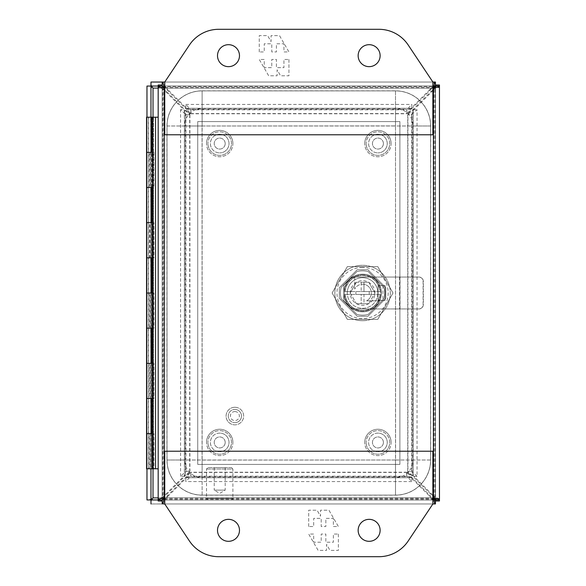 <?xml version="1.0" encoding="UTF-8"?>
<svg xmlns="http://www.w3.org/2000/svg" width="586" height="586" viewBox="0 0 586 586"><rect width="100%" height="100%" fill="white"/><g stroke="black" fill="none" stroke-linecap="round" stroke-linejoin="round"><path stroke-width="0.44" stroke-dasharray="2.93 2.2" d="M202.126 90.83L395.506 90.83A35.16 35.16 0 0 1 430.666 125.99L430.666 460.01A35.16 35.16 0 0 1 395.506 495.17L202.126 495.17A35.16 35.16 0 0 1 166.966 460.01L166.966 125.99A35.16 35.16 0 0 1 202.126 90.83L202.126 460.01L395.506 460.01L395.506 108.41L202.126 108.41L202.126 90.903A35.087 35.087 0 0 0 167.032 125.99L167.032 460.01A35.087 35.087 0 0 0 202.126 495.097L395.506 495.097A35.087 35.087 0 0 0 430.593 460.01L430.593 125.99A35.087 35.087 0 0 0 395.506 90.903L202.126 90.903A35.087 35.087 0 0 0 167.032 125.99L167.032 460.01A35.087 35.087 0 0 0 202.126 495.097L395.506 495.097A35.087 35.087 0 0 0 430.593 460.01L430.593 125.99A35.087 35.087 0 0 0 395.506 90.903L202.126 90.903M430.666 125.99L166.966 125.99M202.126 460.083L202.053 125.99L395.506 125.917L395.572 460.01L202.053 460.01L202.053 125.99L395.506 125.917L395.572 460.01L202.126 460.083L202.126 477.59L395.506 477.59L395.506 495.097M167.032 125.99L184.546 125.99A17.58 17.58 0 0 1 202.126 108.41L202.126 125.917M395.506 90.903L395.506 108.41A17.58 17.58 0 0 1 413.086 125.99L430.593 125.99M430.593 460.01L413.086 460.01L413.086 125.99L395.572 125.99M395.572 460.01L413.086 460.01A17.58 17.58 0 0 1 395.506 477.59L395.506 460.083M202.126 495.097L202.126 477.59A17.58 17.58 0 0 1 184.546 460.01L167.032 460.01M202.053 125.99L184.546 125.99L184.546 460.01L202.053 460.01M151.635 117.478L151.635 152.36L153.576 152.36L150.976 152.36L150.976 187.52L151.818 187.52L148.302 187.52L151.635 187.52L151.635 222.68L153.576 222.68L150.976 222.68L150.976 187.52L153.576 187.52L153.576 117.2L153.576 468.8L153.576 187.52L152.47 187.52L153.935 187.52L152.602 187.52L152.602 222.68L146.544 222.68L149.577 222.68L149.577 257.84L146.544 257.84L152.602 257.84L152.602 293L146.544 293L149.577 293L149.577 328.16L146.544 328.16L152.602 328.16L152.602 363.32L146.544 363.32L149.577 363.32L149.577 398.48L146.544 398.48L152.602 398.48L152.602 433.64L146.544 433.64L149.577 433.64L149.577 468.8L146.544 468.8M151.818 187.52L151.818 152.36L150.976 152.36L150.976 468.8L151.818 468.8L149.577 468.8M158.176 117.2L150.976 117.2L150.976 468.8L158.176 468.8L158.176 117.2L158.176 468.8M152.47 152.36L146.544 152.36L149.577 152.36L149.577 187.52L146.544 187.52L152.602 187.52M152.47 222.68L153.935 222.68L153.935 257.84L149.577 257.84M151.005 293L150.668 257.84L148.309 257.84L151.635 257.84L151.635 293L153.576 293L150.976 293L150.976 222.68L151.818 222.68L148.302 222.68L150.009 222.68L150.009 257.84M152.47 293L153.935 293L153.935 328.16L149.577 328.16M151.005 363.32L150.668 328.16L148.309 328.16L151.635 328.16L151.635 363.32L153.576 363.32L150.976 363.32L150.976 293L151.818 293L148.302 293L150.009 293L150.009 328.16M151.005 433.64L150.668 398.48L148.309 398.48L153.576 398.48L149.577 398.48M150.668 363.32L148.309 363.32L151.635 363.32L151.635 433.64L153.576 433.64L150.976 433.64L150.976 363.32L151.818 363.32L148.302 363.32L150.009 363.32L150.009 398.48M151.818 468.8L151.818 433.64L150.976 433.64L150.976 468.8M151.005 222.68L150.668 187.52L148.309 187.52L149.577 187.52M149.577 152.36L150.009 152.36L150.009 187.52M151.818 152.36L150.009 152.36M149.577 222.68L150.009 222.68M149.577 293L150.009 293M149.577 363.32L150.009 363.32M149.577 433.64L150.009 433.64L150.009 468.8M151.818 433.64L150.009 433.64M151.818 398.48L151.818 363.32M151.818 328.16L151.818 293M151.818 257.84L151.818 222.68M234.869 409.453A6.607 6.607 0 0 1 241.476 416.06A6.607 6.607 0 0 1 234.869 422.667A6.607 6.607 0 0 0 241.476 416.06A6.607 6.607 0 0 0 234.869 409.453A6.607 6.607 0 0 0 228.262 416.06A6.607 6.607 0 0 0 234.869 422.667A6.607 6.607 0 0 1 228.262 416.06A6.607 6.607 0 0 1 234.869 409.453M234.869 411.562A4.498 4.498 0 0 1 239.366 416.06A4.498 4.498 0 0 1 234.869 420.558A4.498 4.498 0 0 1 230.371 416.06A4.498 4.498 0 0 1 234.869 411.562M234.869 407.27A8.79 8.79 0 0 1 243.659 416.06A8.79 8.79 0 0 1 234.869 424.85A8.79 8.79 0 0 0 243.659 416.06A8.79 8.79 0 0 0 234.869 407.27A8.79 8.79 0 0 0 226.079 416.06A8.79 8.79 0 0 0 234.869 424.85A8.79 8.79 0 0 1 226.079 416.06A8.79 8.79 0 0 1 234.869 407.27M339.294 287.682L339.294 298.318L357.255 316.279L367.883 316.279L385.844 298.318L385.844 287.682L367.883 269.721L357.255 269.721L339.294 287.682L357.255 269.721L367.883 269.721L385.844 287.682L385.844 298.318L367.883 316.279L357.255 316.279L339.294 298.318L339.294 287.682M433.589 498.203L153.019 497.91L149.027 499.946L150.976 499.939L150.976 86.054L152.99 88.076L149.027 86.054L150.968 86.054M435.332 499.946L150.983 499.953L153.005 497.939L150.983 501.902L150.99 499.953M433.545 87.871L437.303 86.054L435.354 86.061L435.354 499.946L433.34 497.924L437.303 499.946L435.361 499.946M152.997 88.083L150.983 84.098L150.983 86.039L435.332 86.054M158.176 86.047L435.347 86.047L433.596 87.79M153.005 88.061L150.99 86.047M158.176 88.09L433.31 88.09L433.31 497.91L435.347 501.902L435.347 503.96L435.347 499.953L158.176 499.953M435.354 86.45L435.354 499.55M150.983 503.96L435.347 503.96L150.983 503.96L150.983 501.902M437.303 86.054L439.361 86.054L439.361 499.946L437.303 499.946M150.983 84.098L150.983 82.04L435.347 82.04L435.347 86.039L435.347 82.04M433.325 88.061L435.347 84.098M149.027 499.946L146.969 499.946L146.969 86.054L149.027 86.054M146.969 468.8L146.969 117.2M433.325 497.939L435.347 499.961L435.347 501.902M435.442 499.946L439.361 499.946L439.361 86.054L435.442 86.054L435.442 499.946M164.747 82.04L432.878 82.04L408.156 44.954A35.16 35.16 0 0 0 378.9 29.3L218.725 29.3A35.16 35.16 0 0 0 189.468 44.954L164.747 82.04L164.747 134.78L432.878 134.78L432.878 82.04L164.747 82.04L432.878 82.04M150.968 499.946L152.99 497.924M435.361 86.054L433.34 88.076M219.706 134.253A9.317 9.317 0 0 0 210.389 143.57A9.317 9.317 0 0 0 219.706 152.887A9.317 9.317 0 0 1 210.389 143.57A9.317 9.317 0 0 1 219.706 134.253A9.317 9.317 0 0 1 229.023 143.57A9.317 9.317 0 0 1 219.706 152.887A9.317 9.317 0 0 0 229.023 143.57A9.317 9.317 0 0 0 219.706 134.253M219.706 433.113A9.317 9.317 0 0 0 210.389 442.43A9.317 9.317 0 0 0 219.706 451.747A9.317 9.317 0 0 1 210.389 442.43A9.317 9.317 0 0 1 219.706 433.113A9.317 9.317 0 0 1 229.023 442.43A9.317 9.317 0 0 1 219.706 451.747A9.317 9.317 0 0 0 229.023 442.43A9.317 9.317 0 0 0 219.706 433.113M377.926 134.253A9.317 9.317 0 0 0 368.609 143.57A9.317 9.317 0 0 0 377.926 152.887A9.317 9.317 0 0 1 368.609 143.57A9.317 9.317 0 0 1 377.926 134.253A9.317 9.317 0 0 1 387.243 143.57A9.317 9.317 0 0 1 377.926 152.887A9.317 9.317 0 0 0 387.243 143.57A9.317 9.317 0 0 0 377.926 134.253M377.926 433.113A9.317 9.317 0 0 0 368.609 442.43A9.317 9.317 0 0 0 377.926 451.747A9.317 9.317 0 0 1 368.609 442.43A9.317 9.317 0 0 1 377.926 433.113A9.317 9.317 0 0 1 387.243 442.43A9.317 9.317 0 0 1 377.926 451.747A9.317 9.317 0 0 0 387.243 442.43A9.317 9.317 0 0 0 377.926 433.113M399.901 121.595L399.901 464.405L197.731 464.405L197.731 121.595L399.901 121.595L399.901 464.405L197.731 464.405L197.731 121.595L399.901 121.595M217.509 530.33A10.988 10.988 0 0 0 228.496 541.317A10.988 10.988 0 0 0 239.484 530.33A10.988 10.988 0 0 0 228.496 519.342A10.988 10.988 0 0 0 217.509 530.33M358.149 530.33A10.988 10.988 0 0 0 369.136 541.317A10.988 10.988 0 0 0 380.124 530.33A10.988 10.988 0 0 0 369.136 519.342A10.988 10.988 0 0 0 358.149 530.33M408.156 541.046L432.878 503.96L432.878 451.22L164.747 451.22L164.747 503.96L189.468 541.046A35.16 35.16 0 0 0 218.725 556.7L378.9 556.7A35.16 35.16 0 0 0 408.156 541.046M338.371 534.058L338.371 550.371L329.999 550.371L326.556 544.394L326.556 550.371L318.117 550.371L308.69 534.058L313.686 534.058L313.686 542.211L321.209 542.211L321.209 534.058L325.853 534.058L325.853 542.211L333.375 542.211L333.375 534.058L338.371 534.058L333.375 534.058L333.375 542.211L325.853 542.211L325.853 534.058L321.209 534.058L321.209 542.211L313.686 542.211L313.686 534.058L308.69 534.058L318.117 550.371L326.556 550.371L326.556 544.394L329.999 550.371L338.371 550.371L338.371 534.058M308.69 526.536L308.69 510.216L317.063 510.216L320.505 516.193L320.505 510.216L328.944 510.216L338.371 526.536L333.375 526.536L333.375 518.376L325.853 518.376L325.853 526.536L321.209 526.536L321.209 518.376L313.686 518.376L313.686 526.536L308.69 526.536L313.686 526.536L313.686 518.376L321.209 518.376L321.209 526.536L325.853 526.536L325.853 518.376L333.375 518.376L333.375 526.536L338.371 526.536L328.944 510.216L320.505 510.216L320.505 516.193L317.063 510.216L308.69 510.216L308.69 526.536M206.521 469.012L232.891 469.012L232.891 498.547L206.521 498.547L232.891 498.547L231.485 499.953L207.927 499.953L206.521 498.547L206.521 469.012L207.927 467.606L231.485 467.606L232.891 469.012L206.521 469.012M214.212 467.606L214.212 490.108L225.192 490.108L214.212 490.108L219.706 493.405L225.192 490.108L225.192 467.606L214.212 467.606L225.192 467.606M231.485 467.606L207.927 467.606M207.927 499.953L231.485 499.953M232.891 143.57A13.185 13.185 0 0 0 219.706 130.385A13.185 13.185 0 0 0 206.521 143.57A13.185 13.185 0 0 1 219.706 130.385A13.185 13.185 0 0 1 232.891 143.57A13.185 13.185 0 0 1 219.706 156.755A13.185 13.185 0 0 1 206.521 143.57A13.185 13.185 0 0 0 219.706 156.755A13.185 13.185 0 0 0 232.891 143.57M231.485 143.57A11.779 11.779 0 0 0 219.706 131.791A11.779 11.779 0 0 0 207.927 143.57A11.779 11.779 0 0 1 219.706 131.791A11.779 11.779 0 0 1 231.485 143.57A11.779 11.779 0 0 1 219.706 155.349A11.779 11.779 0 0 1 207.927 143.57A11.779 11.779 0 0 0 219.706 155.349A11.779 11.779 0 0 0 231.485 143.57M225.192 143.57A5.494 5.494 0 0 1 219.706 149.064A5.494 5.494 0 0 1 214.212 143.57A5.494 5.494 0 0 1 219.706 138.076A5.494 5.494 0 0 1 225.192 143.57A5.494 5.494 0 0 1 219.706 149.064A5.494 5.494 0 0 1 214.212 143.57A5.494 5.494 0 0 1 219.706 138.076A5.494 5.494 0 0 1 225.192 143.57M380.124 55.67A10.988 10.988 0 0 0 369.136 44.683A10.988 10.988 0 0 0 358.149 55.67A10.988 10.988 0 0 0 369.136 66.657A10.988 10.988 0 0 0 380.124 55.67M239.484 55.67A10.988 10.988 0 0 0 228.496 44.683A10.988 10.988 0 0 0 217.509 55.67A10.988 10.988 0 0 0 228.496 66.657A10.988 10.988 0 0 0 239.484 55.67M259.261 51.942L259.261 35.629L267.626 35.629L271.069 41.606L271.069 35.629L279.507 35.629L288.935 51.942L283.939 51.942L283.939 43.789L276.416 43.789L276.416 51.942L271.772 51.942L271.772 43.789L264.249 43.789L264.249 51.942L259.261 51.942L264.249 51.942L264.249 43.789L271.772 43.789L271.772 51.942L276.416 51.942L276.416 43.789L283.939 43.789L283.939 51.942L288.935 51.942L279.507 35.629L271.069 35.629L271.069 41.606L267.626 35.629L259.261 35.629L259.261 51.942M288.935 59.464L288.935 75.784L280.562 75.784L277.119 69.807L277.119 75.784L268.681 75.784L259.261 59.464L264.249 59.464L264.249 67.624L271.772 67.624L271.772 59.464L276.416 59.464L276.416 67.624L283.939 67.624L283.939 59.464L288.935 59.464L283.939 59.464L283.939 67.624L276.416 67.624L276.416 59.464L271.772 59.464L271.772 67.624L264.249 67.624L264.249 59.464L259.261 59.464L268.681 75.784L277.119 75.784L277.119 69.807L280.562 75.784L288.935 75.784L288.935 59.464M162.19 499.953L435.435 499.953L162.19 499.953L162.19 503.96M435.435 86.047L162.19 86.047L435.435 86.047L435.435 82.04M162.183 86.054L162.183 499.946M439.456 498.796L433.933 496.84L433.933 89.16A19.763 19.089 -90 0 0 430.944 91.606L412.2 110.351C409.453 111.787 407.959 113.23 407.717 114.673L413.181 109.685L413.181 476.315L407.717 471.327C407.951 472.763 409.446 474.206 412.2 475.649L430.944 494.394A19.763 19.089 -90 0 0 433.933 496.84L435.442 498.796L439.456 498.796L439.456 87.204L435.442 87.204L433.933 89.16L439.456 87.204L439.456 84.999L435.442 84.999L435.442 501.001L439.456 501.001L439.456 499.946M162.183 501.001L162.183 84.999L158.176 84.999L158.176 87.204L163.692 89.16L162.183 87.204L158.176 87.204L158.176 498.796L162.183 498.796L163.692 496.84A19.763 19.089 90 0 0 166.68 494.394L185.432 475.649L184.392 475.649L185.901 471.327L189.908 471.327L189.908 114.658L185.901 114.673L184.392 110.351L185.432 110.351L166.68 91.606A19.763 19.089 90 0 0 163.692 89.16L163.692 496.84L158.176 498.796L158.176 501.001L162.183 501.001M435.435 503.96L435.435 499.953M167.735 495.448L167.735 496.488A19.763 19.089 0 0 0 165.296 499.477L163.34 503.96L163.34 499.953L165.296 498.437L432.329 498.437L434.285 499.953L434.285 503.96L432.329 499.477A19.763 19.089 0 0 0 429.89 496.488L429.89 495.448L411.145 476.704C409.702 473.964 408.259 472.47 406.816 472.221L411.812 477.685L185.813 477.685L190.809 472.221C189.373 472.463 187.93 473.957 186.48 476.704L167.735 495.448A19.763 19.089 0 0 0 165.296 498.437L165.296 499.477L432.329 499.477L432.329 498.437A19.763 19.089 0 0 0 429.89 495.448M432.329 87.563L434.285 86.047L434.285 82.04L432.329 87.563L165.296 87.563A19.763 19.089 180 0 0 167.735 90.552L186.48 109.296C187.923 112.036 189.366 113.53 190.809 113.779L185.813 108.315L411.812 108.315L406.816 113.779C408.259 113.538 409.695 112.043 411.145 109.296L429.89 90.552A19.763 19.089 180 0 0 432.329 87.563M429.89 90.552L429.89 89.512A19.763 19.089 180 0 0 432.329 86.523L165.296 86.523L163.34 82.04L163.34 86.047L165.296 87.563L165.296 86.523A19.763 19.089 180 0 0 167.735 89.512L167.735 90.552M162.19 86.047L162.19 82.04M164.747 503.96L432.878 503.96L164.747 503.96M167.735 496.488L186.48 477.744L190.809 476.228L190.809 472.221L190.809 476.228L185.813 481.56L185.813 477.685M411.812 477.685L411.812 481.56L406.816 476.228L406.816 472.221L406.816 476.228L411.145 477.744L411.145 476.704L186.48 476.704L186.48 477.744L411.145 477.744L429.89 496.488M412.2 475.649L413.233 475.649L431.985 494.394A19.763 19.089 -90 0 0 434.973 496.84L434.973 89.16A19.763 19.089 -90 0 0 431.985 91.606L413.233 110.351L412.2 110.351L412.2 475.649M417.049 476.315L411.724 471.327L413.233 475.649L413.233 110.351L411.724 114.673L407.717 114.673L411.79 114.438L417.049 109.685L417.049 476.315L413.181 476.315M407.922 471.562L411.79 471.562L407.922 471.562L407.922 114.438M429.89 89.512L411.145 108.256L406.816 109.772L406.816 113.779L406.816 109.772L411.812 104.44L411.812 108.315M185.813 108.315L185.813 104.44L190.809 109.772L190.809 113.779L190.809 109.772L186.48 108.256L186.48 109.296L411.145 109.296L411.145 108.256L186.48 108.256L167.735 89.512M165.648 494.394L184.392 475.649L184.392 110.351L165.648 91.606A19.763 19.089 90 0 0 162.652 89.16L162.652 496.84A19.763 19.089 90 0 0 165.648 494.394L166.68 494.394M184.444 476.315L180.576 476.315L185.901 471.327L189.703 471.562L184.444 476.315L184.444 109.685L189.908 114.673C189.674 113.237 188.179 111.794 185.432 110.351L185.432 475.649C188.172 474.213 189.666 472.77 189.908 471.327L189.908 471.327M189.908 114.673L185.901 114.673L180.576 109.685L184.444 109.685M411.812 481.56L185.813 481.56M411.79 114.438L411.79 471.562M413.181 109.685L417.049 109.685M185.813 104.44L411.812 104.44M180.576 476.315L180.576 109.685M150.668 433.64L148.309 433.64L151.635 433.64L151.642 468.448L148.829 468.8L151.291 468.8M148.829 117.2L151.291 117.2L148.478 117.552L148.478 468.448L150.06 468.448L148.478 468.448L148.829 468.8M146.544 117.2L152.602 117.2L152.602 152.36M152.47 433.64L153.935 433.64L153.935 468.8M153.935 433.64L152.602 433.64M152.47 363.32L153.935 363.32L153.935 398.48L152.602 398.48M153.935 363.32L152.602 363.32M153.935 328.16L152.602 328.16M153.935 293L152.602 293M153.935 257.84L152.602 257.84M153.935 222.68L152.602 222.68M153.935 152.36L153.935 187.52M155.546 468.8L155.546 117.2M152.47 398.48L153.935 398.48M150.668 293L148.309 293L151.635 293L151.642 328.16M150.668 222.68L148.309 222.68L151.635 222.68L151.642 257.84M151.005 152.36L150.668 117.2L148.309 117.2L148.309 152.36L151.635 152.36L151.642 187.52M150.668 152.36L148.309 152.36L148.302 468.8M150.668 117.2L148.309 117.2M232.891 442.43A13.185 13.185 0 0 0 219.706 429.245A13.185 13.185 0 0 0 206.521 442.43A13.185 13.185 0 0 1 219.706 429.245A13.185 13.185 0 0 1 232.891 442.43A13.185 13.185 0 0 1 219.706 455.615A13.185 13.185 0 0 1 206.521 442.43A13.185 13.185 0 0 0 219.706 455.615A13.185 13.185 0 0 0 232.891 442.43M231.485 442.43A11.779 11.779 0 0 0 219.706 430.651A11.779 11.779 0 0 0 207.927 442.43A11.779 11.779 0 0 1 219.706 430.651A11.779 11.779 0 0 1 231.485 442.43A11.779 11.779 0 0 1 219.706 454.209A11.779 11.779 0 0 1 207.927 442.43A11.779 11.779 0 0 0 219.706 454.209A11.779 11.779 0 0 0 231.485 442.43M225.192 442.43A5.494 5.494 0 0 1 219.706 447.924A5.494 5.494 0 0 1 214.212 442.43A5.494 5.494 0 0 1 219.706 436.936A5.494 5.494 0 0 1 225.192 442.43A5.494 5.494 0 0 1 219.706 447.924A5.494 5.494 0 0 1 214.212 442.43A5.494 5.494 0 0 1 219.706 436.936A5.494 5.494 0 0 1 225.192 442.43M391.111 143.57A13.185 13.185 0 0 0 377.926 130.385A13.185 13.185 0 0 0 364.741 143.57A13.185 13.185 0 0 1 377.926 130.385A13.185 13.185 0 0 1 391.111 143.57A13.185 13.185 0 0 1 377.926 156.755A13.185 13.185 0 0 1 364.741 143.57A13.185 13.185 0 0 0 377.926 156.755A13.185 13.185 0 0 0 391.111 143.57M389.705 143.57A11.779 11.779 0 0 0 377.926 131.791A11.779 11.779 0 0 0 366.147 143.57A11.779 11.779 0 0 1 377.926 131.791A11.779 11.779 0 0 1 389.705 143.57A11.779 11.779 0 0 1 377.926 155.349A11.779 11.779 0 0 1 366.147 143.57A11.779 11.779 0 0 0 377.926 155.349A11.779 11.779 0 0 0 389.705 143.57M383.412 143.57A5.494 5.494 0 0 1 377.926 149.064A5.494 5.494 0 0 1 372.432 143.57A5.494 5.494 0 0 1 377.926 138.076A5.494 5.494 0 0 1 383.412 143.57A5.494 5.494 0 0 1 377.926 149.064A5.494 5.494 0 0 1 372.432 143.57A5.494 5.494 0 0 1 377.926 138.076A5.494 5.494 0 0 1 383.412 143.57M391.111 442.43A13.185 13.185 0 0 0 377.926 429.245A13.185 13.185 0 0 0 364.741 442.43A13.185 13.185 0 0 1 377.926 429.245A13.185 13.185 0 0 1 391.111 442.43A13.185 13.185 0 0 1 377.926 455.615A13.185 13.185 0 0 1 364.741 442.43A13.185 13.185 0 0 0 377.926 455.615A13.185 13.185 0 0 0 391.111 442.43M389.705 442.43A11.779 11.779 0 0 0 377.926 430.651A11.779 11.779 0 0 0 366.147 442.43A11.779 11.779 0 0 1 377.926 430.651A11.779 11.779 0 0 1 389.705 442.43A11.779 11.779 0 0 1 377.926 454.209A11.779 11.779 0 0 1 366.147 442.43A11.779 11.779 0 0 0 377.926 454.209A11.779 11.779 0 0 0 389.705 442.43M383.412 442.43A5.494 5.494 0 0 1 377.926 447.924A5.494 5.494 0 0 1 372.432 442.43A5.494 5.494 0 0 1 377.926 436.936A5.494 5.494 0 0 1 383.412 442.43A5.494 5.494 0 0 1 377.926 447.924A5.494 5.494 0 0 1 372.432 442.43A5.494 5.494 0 0 1 377.926 436.936A5.494 5.494 0 0 1 383.412 442.43M350.267 293.132L350.267 292.868A12.306 12.306 0 0 1 356.303 282.408L356.537 282.276A12.306 12.306 0 0 1 368.609 282.276L368.836 282.408A12.306 12.306 0 0 1 374.879 292.868L374.879 293.132A12.306 12.306 0 0 1 368.836 303.592L368.609 303.724A12.306 12.306 0 0 1 356.537 303.724L356.303 303.592A12.306 12.306 0 0 1 350.267 293.132L356.303 303.592M377.867 293A15.295 15.295 0 0 1 362.573 308.295A15.295 15.295 0 0 1 347.278 293A15.295 15.295 0 0 0 362.573 308.295A15.295 15.295 0 0 0 377.867 293A15.295 15.295 0 0 0 362.573 277.705A15.295 15.295 0 0 0 347.278 293A15.295 15.295 0 0 1 362.573 277.705A15.295 15.295 0 0 1 377.867 293M362.573 274.189A18.811 18.811 0 0 0 343.762 293A18.811 18.811 0 0 0 362.573 311.811A18.811 18.811 0 0 1 354.728 275.903A18.811 18.811 0 0 1 379.875 300.384L378.043 300.384L378.043 285.616L385.075 285.616L385.075 300.384L378.043 300.384L378.043 285.616L385.075 285.616L385.075 300.384L379.875 300.384A18.811 18.811 0 0 1 362.573 311.811A18.811 18.811 0 0 0 381.383 293A18.811 18.811 0 0 0 362.573 274.189M362.573 315.151A22.151 22.151 0 0 0 368.264 314.404A22.151 22.151 0 0 1 362.573 315.151A22.151 22.151 0 0 0 368.264 314.404L383.977 298.699A22.151 22.151 0 0 0 383.977 287.301L368.264 271.596A22.151 22.151 0 0 0 356.874 271.596L341.169 287.301A22.151 22.151 0 0 0 341.169 298.699L356.874 314.404A22.151 22.151 0 0 0 368.264 314.404L383.977 298.699A22.151 22.151 0 0 0 383.977 287.301L368.264 271.596A22.151 22.151 0 0 0 356.874 271.596L341.169 287.301A22.151 22.151 0 0 0 341.169 298.699L356.874 314.404A22.151 22.151 0 0 0 362.573 315.151A22.151 22.151 0 0 1 356.874 314.404L341.169 298.699A22.151 22.151 0 0 1 341.169 287.301L356.874 271.596A22.151 22.151 0 0 1 368.264 271.596L383.977 287.301A22.151 22.151 0 0 1 383.977 298.699L368.264 314.404L383.977 298.699A22.151 22.151 0 0 0 383.977 287.301L368.264 271.596A22.151 22.151 0 0 0 356.874 271.596L341.169 287.301A22.151 22.151 0 0 0 341.169 298.699L356.874 314.404A22.151 22.151 0 0 0 362.573 315.151M362.573 284.21A8.79 8.79 0 0 1 366.543 300.838L379.669 300.838L366.543 300.838A8.79 8.79 0 0 0 362.573 284.21A8.79 8.79 0 0 0 354.728 289.03L354.728 275.903L354.728 289.03A8.79 8.79 0 0 1 362.573 284.21M362.573 320.703A27.703 27.703 0 0 1 334.862 293A27.703 27.703 0 0 1 362.573 265.297A27.703 27.703 0 0 0 334.862 293A27.703 27.703 0 0 0 362.573 320.703A27.703 27.703 0 0 0 390.276 293A27.703 27.703 0 0 0 362.573 265.297A27.703 27.703 0 0 1 390.276 293A27.703 27.703 0 0 1 362.573 320.703M362.573 267.406A25.594 25.594 0 0 0 336.972 293A25.594 25.594 0 0 0 362.573 318.594A25.594 25.594 0 0 0 388.166 293A25.594 25.594 0 0 0 362.573 267.406M362.573 274.856A18.144 18.144 0 0 1 380.71 293A18.144 18.144 0 0 1 362.573 311.144A18.144 18.144 0 0 1 344.429 293A18.144 18.144 0 0 1 362.573 274.856A18.144 18.144 0 0 1 380.71 293A18.144 18.144 0 0 1 362.573 311.144A18.144 18.144 0 0 1 344.429 293A18.144 18.144 0 0 1 362.573 274.856M379.955 294.406A17.441 17.441 0 0 1 362.573 310.441A17.441 17.441 0 0 0 379.955 294.406L345.191 294.406L379.955 294.406M363.979 294.406L369.253 294.406L363.979 294.406L363.979 303.724L361.166 303.724L361.166 294.406L355.892 294.406L355.892 291.594L361.166 291.594L355.892 291.594L355.892 294.406L361.166 294.406L361.166 303.724L356.376 303.724L350.186 293L356.376 282.276L361.166 282.276L361.166 291.594L361.166 282.276L363.979 282.276L363.979 291.594L369.253 291.594L369.253 294.406L369.253 291.594L363.979 291.594L363.979 282.276L368.762 282.276L374.952 293L368.762 303.724L363.979 303.724L363.979 294.406M356.537 303.724L368.609 303.724M356.303 282.408L350.267 292.868M368.609 282.276L356.537 282.276M374.879 292.868L368.836 282.408M368.836 303.592L374.879 293.132M354.728 277.039L351.849 277.039L343.762 285.126L343.762 300.874L351.849 308.961L419.166 308.961C421.693 308.697 423.092 307.291 423.363 304.742L423.363 281.258C423.092 278.709 421.693 277.303 419.166 277.039L354.728 277.039M419.166 308.961L351.849 308.961L343.762 300.874L343.762 285.126L351.849 277.039L418.88 277.039C421.415 277.303 422.814 278.709 423.077 281.258L423.077 304.742C422.814 307.291 421.415 308.697 418.88 308.961M400.018 308.961L400.018 277.039M332.123 293L347.344 319.37L377.794 319.37L393.023 293L377.794 266.63L347.344 266.63L332.123 293L347.344 319.37L377.794 319.37L393.023 293L377.794 266.63L347.344 266.63L332.123 293M362.573 310.441A17.441 17.441 0 0 1 345.191 294.406A17.441 17.441 0 0 0 362.573 310.441M345.191 291.594A17.441 17.441 0 0 1 362.573 275.559A17.441 17.441 0 0 1 379.955 291.594L345.191 291.594L379.955 291.594A17.441 17.441 0 0 0 362.573 275.559A17.441 17.441 0 0 0 345.191 291.594M399.557 277.039L399.557 308.961M395.506 125.917L395.506 90.83M395.506 495.17L395.506 460.01L430.666 460.01M166.966 460.01L202.126 460.01L202.126 495.17M153.019 497.91L153.019 88.09L433.31 88.09L433.31 497.91L158.176 497.91M153.019 468.8L153.019 117.2M433.406 88.09L433.406 497.91L164.219 497.91L164.219 88.09L433.406 88.09M432.878 497.91L164.747 497.91M407.05 472.426L190.575 472.426M431.985 494.394L430.944 494.394M430.944 91.606L431.985 91.606M190.575 113.574L407.05 113.574M164.747 88.09L432.878 88.09M166.68 91.606L165.648 91.606M189.703 471.562L189.703 114.438M407.05 476.301L190.575 476.301M190.575 109.699L407.05 109.699M185.835 471.562L185.835 114.438M151.005 117.552L151.642 117.552M382.966 285.616L382.966 300.384M406.838 472.221L190.787 472.221M407.717 114.658L407.717 471.342M190.787 113.779L406.838 113.779M406.838 476.228L190.787 476.228M411.724 114.658L411.724 471.342M190.787 109.772L406.838 109.772M185.901 471.342L185.901 114.658"/><path stroke-width="0.88" d="M158.176 86.047L150.983 86.047L153.019 88.09L150.976 86.054L150.976 117.2L158.176 117.2M146.544 187.52L152.47 187.52L152.47 152.36L146.544 152.36L151.005 152.36L151.005 117.2L146.544 117.2L146.544 222.68L151.005 222.68L151.005 187.52L146.544 187.52M146.544 257.84L152.47 257.84L152.47 222.68L146.544 222.68L146.544 293L151.005 293L151.005 257.84L146.544 257.84M146.544 328.16L152.47 328.16L152.47 293L146.544 293L146.544 363.32L151.005 363.32L151.005 328.16L146.544 328.16M146.544 398.48L152.47 398.48L152.47 363.32L146.544 363.32L146.544 433.64L151.005 433.64L151.005 398.48L146.544 398.48M152.309 398.48L152.309 433.64L146.544 433.64L146.544 468.8L155.546 468.8L155.546 117.2M150.976 468.8L150.976 499.946L153.005 497.91L150.983 499.953L150.983 503.96M153.005 497.939L153.019 468.8M435.339 499.953L433.31 497.924L435.354 499.946L439.456 499.946L439.456 86.054L435.442 86.054L433.406 88.09C434.08 84.413 434.761 82.399 435.435 82.04L435.435 86.047L433.406 88.09L433.406 497.91L435.435 499.953L435.435 503.96L432.878 503.96L432.878 451.22L164.747 451.22L164.747 503.96L189.468 541.046A35.16 35.16 0 0 0 218.725 556.7L378.9 556.7A35.16 35.16 0 0 0 408.156 541.046L432.878 503.96L435.435 503.96C434.761 503.601 434.08 501.587 433.406 497.91L435.442 499.946L435.442 501.001L439.456 501.001L439.456 498.796M435.354 86.45L433.325 88.09L435.339 86.047M162.19 499.953L164.219 497.91C163.545 501.587 162.864 503.601 162.19 503.96L162.19 499.953M158.176 499.953L150.983 499.953M435.354 499.55L435.354 499.946M150.983 86.047L150.983 82.04L162.19 82.04C162.864 82.399 163.545 84.413 164.219 88.09L162.19 86.047L162.19 82.04L164.747 82.04L164.747 134.78L432.878 134.78L432.878 82.04L435.347 82.04M150.976 86.054L146.969 86.054L146.969 117.2M150.976 499.946L146.969 499.946L146.969 468.8M435.354 86.054L435.442 84.999L439.456 84.999L439.456 86.054C439.097 86.735 437.075 87.409 433.406 88.09L432.878 88.09M239.484 530.33A10.988 10.988 0 0 1 228.496 541.317A10.988 10.988 0 0 1 217.509 530.33A10.988 10.988 0 0 1 228.496 519.342A10.988 10.988 0 0 1 239.484 530.33M380.124 530.33A10.988 10.988 0 0 1 369.136 541.317A10.988 10.988 0 0 1 358.149 530.33A10.988 10.988 0 0 1 369.136 519.342A10.988 10.988 0 0 1 380.124 530.33M358.149 55.67A10.988 10.988 0 0 1 369.136 44.683A10.988 10.988 0 0 1 380.124 55.67A10.988 10.988 0 0 1 369.136 66.657A10.988 10.988 0 0 1 358.149 55.67M217.509 55.67A10.988 10.988 0 0 1 228.496 44.683A10.988 10.988 0 0 1 239.484 55.67A10.988 10.988 0 0 1 228.496 66.657A10.988 10.988 0 0 1 217.509 55.67M432.878 82.04L435.435 82.04L432.878 82.04L408.156 44.954A35.16 35.16 0 0 0 378.9 29.3L218.725 29.3A35.16 35.16 0 0 0 189.468 44.954L164.747 82.04M162.183 499.946L164.219 497.91L164.219 88.09L162.183 86.054L158.176 86.054L158.176 499.946L162.183 499.946L162.183 501.001L158.176 501.001L158.176 499.946C158.528 499.265 160.549 498.591 164.219 497.91L164.747 497.91M164.747 88.09L164.219 88.09C160.549 87.409 158.528 86.735 158.176 86.054L158.176 84.999L162.183 84.999L162.183 86.054M163.34 503.96L164.747 503.96L163.34 503.96M432.878 497.91L433.406 497.91C437.075 498.591 439.097 499.265 439.456 499.946M152.309 152.36L152.309 117.2L151.005 117.552M158.176 468.8L155.546 468.8M152.309 222.68L152.47 187.52M152.309 293L152.47 257.84M152.309 363.32L152.47 328.16M152.309 433.64L152.47 468.8M152.309 187.52L151.642 187.52L151.642 222.68M152.309 257.84L151.642 257.84L151.642 293M152.309 328.16L151.642 328.16L151.642 363.32M158.176 497.91L153.019 497.91M153.019 117.2L153.019 88.09L158.176 88.09M151.642 433.64L151.642 398.48M151.642 152.36L151.642 117.552"/></g></svg>
